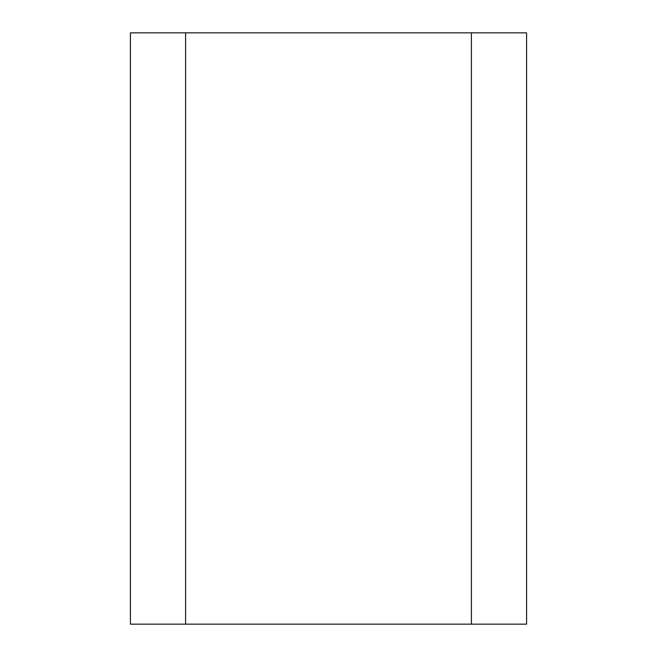 <?xml version="1.0" encoding="UTF-8"?>
<svg xmlns="http://www.w3.org/2000/svg" width="657" height="657" viewBox="0 0 657 657"><rect width="100%" height="100%" fill="white"/><g stroke="black" fill="none" stroke-linecap="round" stroke-linejoin="round"><path stroke-width="0.99" d="M471.398 624.15L526.586 624.15L526.586 32.85L471.398 32.85L471.398 624.15L130.415 624.15L130.415 32.85L471.398 32.85M185.603 32.85L185.603 624.15"/></g></svg>
